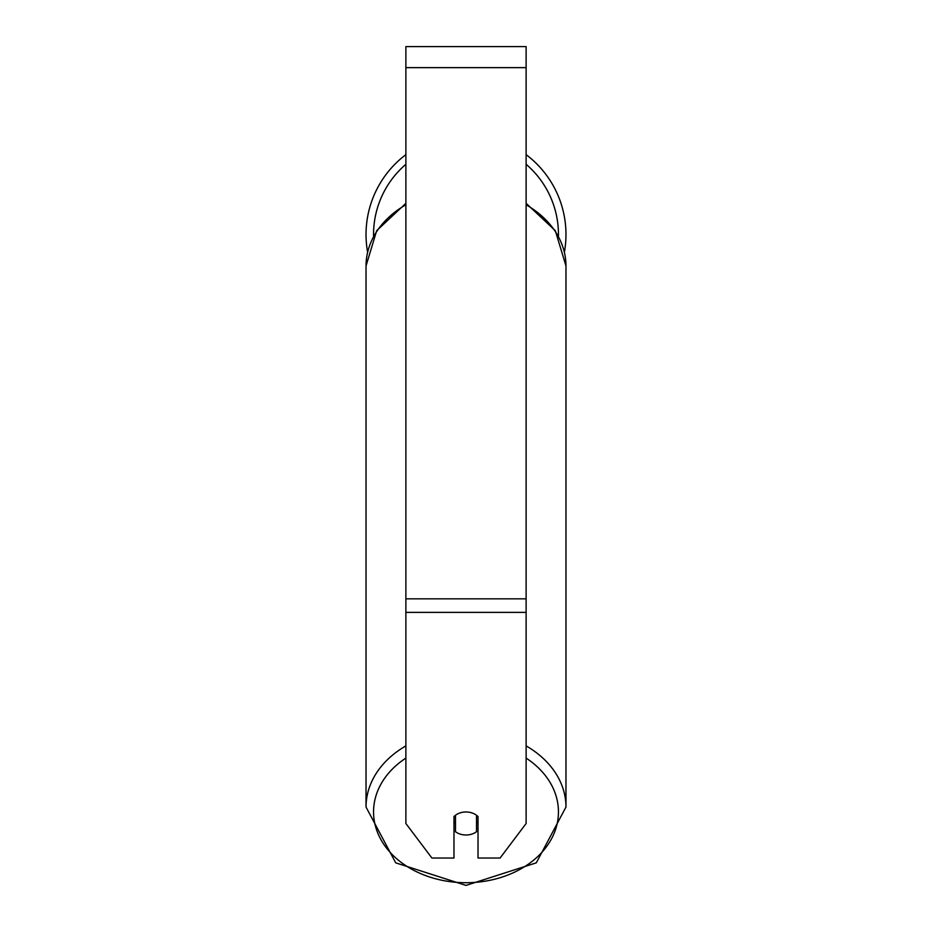 <?xml version="1.0" encoding="UTF-8"?>
<svg xmlns="http://www.w3.org/2000/svg" width="932" height="932" viewBox="0 0 932 932"><rect width="100%" height="100%" fill="white"/><g stroke="black" fill="none" stroke-linecap="round" stroke-linejoin="round"><path stroke-width="1.4" d="M466 835.002A15.029 11.51 0 0 1 455.48 831.717L455.48 815.267A15.029 11.51 0 0 1 466 811.97A15.029 11.51 0 0 1 476.52 815.267L476.52 831.717A15.029 11.51 0 0 1 466 835.002M455.48 823.014A15.029 11.51 0 0 1 453.977 821.698M478.023 821.698A15.029 11.51 0 0 1 476.52 823.014M526.126 612.371L526.126 46.6L405.874 46.6L405.874 823.492L431.912 858.034L453.977 858.034L453.977 816.583A15.029 11.51 0 0 1 478.023 816.583L478.023 858.034L500.088 858.034L526.126 823.492L526.126 612.371L405.874 612.371M526.126 154.642A99.969 99.969 0 0 1 564.408 252.106M367.592 252.106A99.969 99.969 0 0 1 405.874 154.642M405.874 745.891A99.969 76.575 180 0 0 366.031 807.065L395.716 862.846L466 885.4L536.284 862.846L565.969 807.065A99.969 76.575 180 0 0 526.126 745.891M526.126 758.1A92.454 70.82 0 0 1 552.711 836.447A92.454 70.82 0 0 1 466 882.721A92.454 70.82 0 0 1 379.289 836.447A92.454 70.82 0 0 1 405.874 758.1M366.031 807.065L366.031 265.946A99.969 76.575 0 0 1 405.874 204.772M526.126 204.772A99.969 76.575 0 0 1 565.969 265.946L565.969 807.065M526.126 67.64L405.874 67.64M526.126 598.845L405.874 598.845M405.874 164.288A92.454 92.454 0 0 0 373.557 236.041M558.443 236.041A92.454 92.454 0 0 0 526.126 164.288M366.031 265.946L376.668 230.705L405.874 203.304M526.126 203.304L555.332 230.705L565.969 265.946"/></g></svg>
